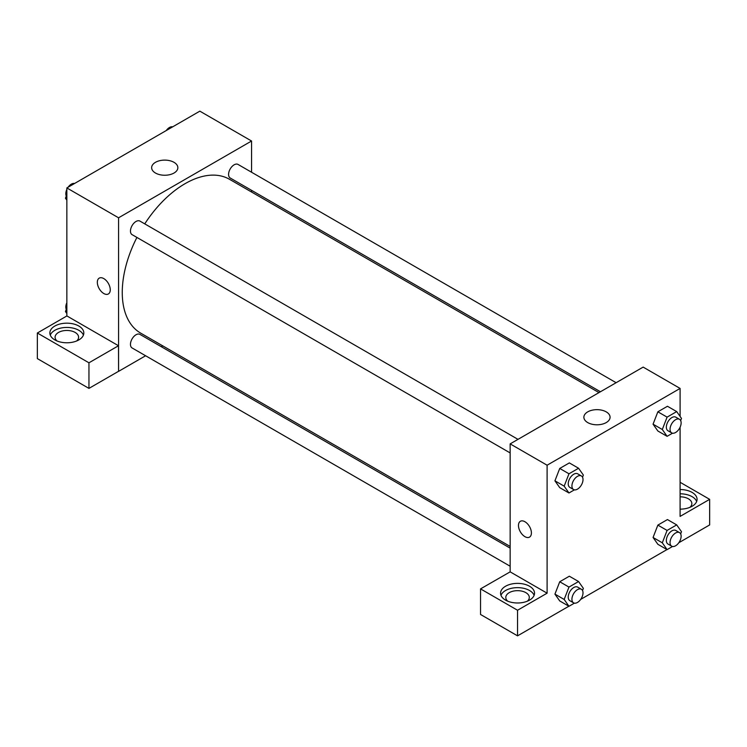<?xml version="1.0" encoding="UTF-8"?>
<svg xmlns="http://www.w3.org/2000/svg" width="747" height="747" viewBox="0 0 747 747"><rect width="100%" height="100%" fill="white"/><g stroke="black" fill="none" stroke-linecap="round" stroke-linejoin="round"><path stroke-width="1.12" d="M66.847 315.981L66.847 187.936L199.841 111.154L251.562 141.015L251.562 172.24M251.562 190.336L251.562 192.026M155.479 162.323A13.101 7.563 180 0 1 169.756 160.689A13.101 7.563 180 0 1 177.851 167.673A13.101 7.563 180 0 1 164.742 175.246A13.101 7.563 180 0 1 151.641 167.673A13.101 7.563 180 0 1 155.479 162.323M145.6 355.759L118.568 371.371L118.568 217.797L66.847 187.936M118.568 217.797L251.562 141.015M99.22 278.136A9.141 5.276 -120 0 0 97.82 285.457A9.141 5.276 -120 0 0 103.786 293.515A9.141 5.276 60 0 1 97.82 285.457A9.141 5.276 60 0 1 99.22 278.136A9.141 5.276 60 0 1 108.362 283.412A9.141 5.276 60 0 1 108.362 293.973A9.141 5.276 60 0 1 103.786 293.515A9.141 5.276 -120 0 0 108.362 293.973M118.502 345.74L66.903 315.944L37.35 333.013L88.949 362.799L118.502 345.74L118.568 371.371M54.839 326.047A16.976 9.804 180 0 1 73.346 323.918A16.976 9.804 180 0 1 83.823 332.975A16.976 9.804 180 0 1 66.847 342.78A16.976 9.804 180 0 1 49.862 332.975A16.976 9.804 180 0 1 54.839 326.047M83.421 335.114A16.976 9.804 0 0 0 71.591 327.83A16.976 9.804 0 0 0 54.839 330.314A16.976 9.804 0 0 0 50.273 335.114M57.024 340.977A11.756 6.788 180 0 1 55.091 337.242A11.756 6.788 180 0 1 62.346 330.968A11.756 6.788 180 0 1 75.158 332.443A11.756 6.788 180 0 1 78.603 337.242A11.756 6.788 180 0 1 76.661 340.977M88.949 362.799L88.949 388.393L118.502 371.334M37.35 333.013L37.35 358.607L88.949 388.393M162.743 345.861L161.277 346.711M517.998 439.357L139.922 221.084A7.834 4.529 120 0 0 132.088 225.603A7.834 4.529 120 0 0 132.088 234.651L510.154 452.934M510.154 548.139L139.922 334.376A7.834 4.529 120 0 0 133.881 336.477A7.834 4.529 120 0 0 130.464 344.367A7.834 4.529 120 0 0 132.088 347.953L510.154 566.235M616.116 382.707L238.041 164.433A7.834 4.529 120 0 0 232 166.534A7.834 4.529 120 0 0 228.582 174.415A7.834 4.529 120 0 0 230.207 178.001L600.439 391.755M598.973 392.605L229.469 179.271A88.818 51.282 120 0 0 144.75 223.867M136.906 237.443A88.818 51.282 120 0 0 122.256 292.45A88.818 51.282 120 0 0 140.651 333.106L510.154 546.44M510.154 571.857L480.545 588.888L517.55 610.252L547.103 593.183L510.154 571.857L510.154 443.886L643.148 367.104L680.097 388.431L680.097 416.434M480.545 588.888L480.545 614.482L517.55 635.846L568.869 606.219M580.69 599.393L666.987 549.568M678.808 542.742L709.65 524.936L709.65 499.341L680.097 516.401L680.097 427.219M680.097 496.82A11.756 6.788 180 0 1 688.407 498.809A11.756 6.788 180 0 1 691.853 503.609A11.756 6.788 180 0 1 689.911 507.334M696.671 501.47A16.976 9.804 0 0 0 680.097 493.804M680.097 489.537A16.976 9.804 180 0 1 697.072 499.341A16.976 9.804 180 0 1 680.097 509.146M507.727 601.186A11.756 6.788 180 0 1 505.794 597.451A11.756 6.788 180 0 1 517.55 590.662A11.756 6.788 180 0 1 529.306 597.451A11.756 6.788 180 0 1 527.363 601.186M534.124 595.322A16.976 9.804 0 0 0 522.293 588.038A16.976 9.804 0 0 0 505.542 590.522A16.976 9.804 0 0 0 500.976 595.322M505.542 586.255A16.976 9.804 180 0 1 524.049 584.126A16.976 9.804 180 0 1 534.525 593.183A16.976 9.804 180 0 1 517.55 602.988A16.976 9.804 180 0 1 500.565 593.183A16.976 9.804 180 0 1 505.542 586.255M517.55 610.252L517.55 635.846M680.097 482.282L709.65 499.341M667.099 530.435L657.864 525.104L667.454 519.567L657.864 525.104L653.065 537.476L657.864 544.302L653.065 537.476L662.3 542.808L667.099 530.435L676.698 524.898L681.488 531.724L680.657 533.881M672.524 433.195L667.099 436.332L657.864 431L653.046 424.184M667.099 436.332L662.3 429.506L667.099 417.134L657.864 411.802L667.454 406.265L657.864 411.802L653.065 424.175L657.864 431M574.406 489.845L568.971 492.983L559.736 487.651L554.928 480.835L559.736 468.453L569.335 462.907L559.736 468.453L568.971 473.785L578.57 468.248L583.37 475.073L582.539 477.23M574.406 603.146L568.971 606.284L564.172 599.449L568.971 587.086L559.736 581.754L569.335 576.208L559.736 581.754L554.937 594.117L559.736 600.952L554.928 594.136M547.103 593.183L547.103 465.213L680.097 388.431M606.237 411.877A13.101 7.563 180 0 1 610.075 417.218A13.101 7.563 180 0 1 596.974 424.791A13.101 7.563 180 0 1 583.874 417.218A13.101 7.563 180 0 1 591.96 410.234A13.101 7.563 180 0 1 606.237 411.877M547.103 465.213L510.154 443.886M520.37 521.285A9.141 5.276 -120 0 0 518.969 528.605A9.141 5.276 -120 0 0 524.936 536.663A9.141 5.276 60 0 1 518.96 528.605A9.141 5.276 60 0 1 520.36 521.285A9.141 5.276 60 0 1 529.511 526.56A9.141 5.276 60 0 1 529.511 537.121A9.141 5.276 60 0 1 524.936 536.663A9.141 5.276 -120 0 0 529.511 537.112M568.971 492.983L564.172 486.157L568.971 473.785M581.39 475.96L577.692 473.822A7.834 4.529 120 0 0 571.651 475.923A7.834 4.529 120 0 0 568.234 483.813A7.834 4.529 120 0 0 569.858 487.399L573.547 489.528A7.834 4.529 120 0 0 581.39 485.008A7.834 4.529 120 0 0 581.39 475.96A7.834 4.529 120 0 0 575.349 478.061A7.834 4.529 120 0 0 571.931 485.942A7.834 4.529 120 0 0 573.547 489.528M559.736 487.651L554.937 480.825L564.172 486.157M578.57 468.248L569.335 462.907M667.099 417.134L676.698 411.597L681.488 418.423L680.657 420.58M679.509 419.31L675.811 417.171A7.834 4.529 120 0 0 669.77 419.272A7.834 4.529 120 0 0 666.352 427.163A7.834 4.529 120 0 0 667.977 430.748L671.674 432.887A7.834 4.529 120 0 0 679.509 428.358A7.834 4.529 120 0 0 679.509 419.31A7.834 4.529 120 0 0 673.467 421.411A7.834 4.529 120 0 0 670.05 429.292A7.834 4.529 120 0 0 671.674 432.887M662.3 429.506L653.065 424.175M676.698 411.597L667.454 406.265M568.971 587.086L578.57 581.539L583.37 588.375L582.539 590.532M581.39 589.262L577.692 587.123A7.834 4.529 120 0 0 571.651 589.224A7.834 4.529 120 0 0 568.234 597.114A7.834 4.529 120 0 0 569.858 600.7L573.547 602.829A7.834 4.529 120 0 0 581.39 598.31A7.834 4.529 120 0 0 581.39 589.262A7.834 4.529 120 0 0 575.349 591.353A7.834 4.529 120 0 0 571.931 599.243A7.834 4.529 120 0 0 573.547 602.829M568.971 606.284L559.736 600.952M564.172 599.449L554.937 594.117M578.57 581.539L569.335 576.208M672.524 546.496L667.099 549.633L662.3 542.808M679.509 532.611L675.811 530.473A7.834 4.529 120 0 0 669.77 532.574A7.834 4.529 120 0 0 666.352 540.464A7.834 4.529 120 0 0 667.977 544.049L671.674 546.178A7.834 4.529 120 0 0 679.509 541.659A7.834 4.529 120 0 0 679.509 532.611A7.834 4.529 120 0 0 673.467 534.712A7.834 4.529 120 0 0 670.05 542.593A7.834 4.529 120 0 0 671.674 546.178M667.099 549.633L657.864 544.302M676.698 524.898L667.454 519.567M66.847 200.205L65.447 198.216L66.847 194.612M70.181 186.012L79.957 180.372M66.847 199.019L65.447 198.216M66.847 189.421A7.834 4.529 120 0 0 65.811 193.744A7.834 4.529 120 0 0 66.287 196.059M74.42 183.445A7.834 4.529 120 0 0 68.126 187.198M168.299 129.362L178.075 123.722M172.538 126.794A7.834 4.529 120 0 0 166.245 130.548M66.847 313.507L65.447 311.518L66.847 307.913M66.847 312.321L65.447 311.518M66.847 302.722A7.834 4.529 120 0 0 65.811 307.045A7.834 4.529 120 0 0 66.287 309.361"/></g></svg>
